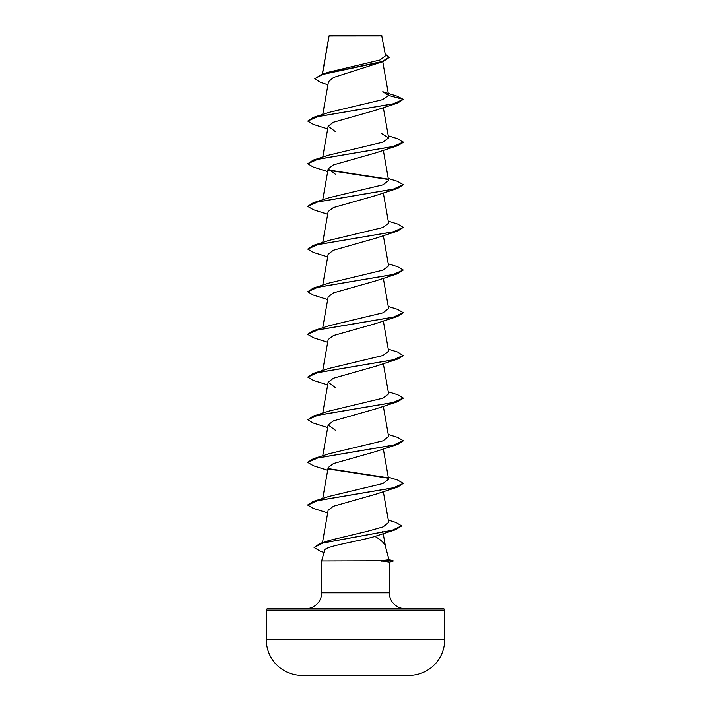 <?xml version="1.0" encoding="UTF-8"?>
<svg xmlns="http://www.w3.org/2000/svg" width="711" height="711" viewBox="0 0 711 711"><rect width="100%" height="100%" fill="white"/><g stroke="black" fill="none" stroke-linecap="round" stroke-linejoin="round"><path stroke-width="1.07" d="M409.207 675.414A8915.744 8915.744 0 0 1 402.31 675.45L308.69 675.45A8915.744 8915.744 0 0 1 301.793 675.414L409.207 675.414A35.666 35.666 0 0 0 444.659 639.749L444.659 610.136L266.341 610.136L266.341 639.749L444.659 639.749M301.793 675.414A35.666 35.666 0 0 1 266.341 639.749M327.922 84.813L320.439 82.343L314.786 78.77L321.443 74.442L328.518 72.193L379.932 60.017L385.54 55.769L381.709 35.55L329.06 35.781M382.065 35.914L329.086 35.959L322.465 74.131M388.988 559.664L393.085 560.766L381.114 560.766L388.997 559.717L385.406 546.315C384.429 543.142 380.936 539.836 374.946 536.405C359.055 541.418 324.118 546.092 324.465 550.518L321.674 560.943L381.114 560.766M267.771 608.705L443.229 608.705L267.771 608.705A1.431 1.431 0 0 0 266.341 610.136M443.229 608.705A1.431 1.431 0 0 1 444.659 610.136M405.252 608.705A15.918 15.918 0 0 1 389.326 592.787L321.674 592.787A15.918 15.918 0 0 1 305.748 608.705M321.674 560.943L321.674 592.787M381.327 560.943L389.326 562.081L389.326 592.787M314.786 78.77L322.527 74.477L383.033 61.59L333.495 77.481L328.473 81.712L322.741 114.462M388.641 95.461L403.261 99.371L393.13 103.877L313.311 117.395L329.175 112.356L382.42 99.682L388.641 95.461L382.767 91.719L397.387 96.261L403.261 99.371L397.689 103.042L375.595 110.267L333.388 122.239L328.144 126.229L335.405 131.597M388.259 135.801L397.689 138.734L403.261 142.396L397.689 145.711L375.595 152.927L333.388 164.908L328.144 168.898L335.405 174.266M388.259 178.47L397.689 181.403L403.261 184.709L397.689 188.379L375.595 195.596L333.406 207.568L328.144 211.567L322.741 242.469M388.259 221.139L397.698 224.063L403.261 227.378L397.689 231.048L375.595 238.265L333.388 250.245L328.144 254.236L322.741 285.138M388.259 263.808L397.689 266.732L403.261 270.047L397.689 273.717L375.595 280.934L333.415 292.905L328.144 296.905L322.741 327.807M388.259 306.477L397.689 309.401L403.261 312.716L397.689 316.386L375.595 323.603L333.388 335.583L328.144 339.574L322.741 370.475M388.259 349.137L397.689 352.069L403.261 355.74L397.698 359.055L375.595 366.272L333.397 378.243L328.144 382.242L335.405 387.602M403.244 398.231L397.689 401.724L375.595 408.941L333.397 420.912L328.144 424.911L335.405 430.271M403.244 440.9L397.689 444.384L375.595 451.609L333.388 463.581L328.144 467.571L322.741 498.482M388.259 477.143L397.689 480.076L403.261 483.391L397.689 487.053L375.595 494.278L333.406 506.25L328.144 510.24L322.465 542.715M382.776 531.153L382.242 532.717M401.537 526.016L395.592 529.704L374.946 536.405M388.304 520.061L396.107 522.523L401.555 525.838L392.214 530.264L319.861 543.551L329.46 540.387L367.063 531.393L383.14 526.878L388.704 522.372L383.327 491.594M403.261 483.391L393.13 487.897L313.311 501.406L329.175 496.367L382.936 483.516L388.624 479.232L383.327 448.925M388.259 434.474L397.689 437.407L403.261 440.722L393.139 445.228L313.311 458.737L329.166 453.707L382.945 440.847L388.615 436.563L383.327 406.257M388.259 391.805L397.689 394.738L403.261 398.053L393.139 402.559L313.311 416.068L329.175 411.038L382.927 398.178L388.615 393.894L383.327 363.588M329.184 368.369L382.936 355.509L388.624 351.225L383.327 320.919M403.261 312.716L393.13 317.222L313.311 330.739L329.175 325.7L382.945 312.84L388.624 308.556L383.327 278.25M403.261 270.047L393.13 274.553L313.311 288.071L329.175 283.031L382.945 270.171L388.624 265.887L383.327 235.581M403.261 227.378L393.13 231.884L313.302 245.402L329.175 240.362L382.936 227.502L388.615 223.218L383.327 192.912M403.261 184.709L393.13 189.215L313.311 202.733L329.175 197.694L382.927 184.842L388.615 180.55L383.327 150.243M403.261 142.04L393.13 146.546L313.311 160.064L329.175 155.025L382.953 142.164L388.615 137.881L381.825 133.695M383.033 61.59L389.113 57.52L385.202 53.832M321.443 74.442L382.296 61.484L389.113 57.164M397.689 103.042L317.87 116.56L307.739 121.066L313.311 124.381L327.673 128.913M397.689 145.711L317.861 159.228L307.739 163.734L313.311 167.049L327.673 171.582M328.491 170.32L388.028 179.483M397.689 188.379L317.861 201.897L307.739 206.403L313.311 209.709L327.673 214.251M397.689 231.048L317.87 244.566L307.739 249.072L313.311 252.378L327.673 256.92M397.689 273.717L317.87 287.235L307.739 291.741L313.311 295.047L327.673 299.589M397.689 316.386L317.87 329.895L307.739 334.401L313.311 337.716L327.673 342.258M397.698 359.055L317.87 372.564L307.739 377.07L313.302 380.385L327.673 384.918M397.689 401.724L317.87 415.233L307.739 419.739L313.311 423.054L327.673 427.587M397.689 444.384L317.87 457.902L307.739 462.408L313.311 465.723L327.673 470.255M328.491 468.993L388.028 478.165M397.689 487.053L317.87 500.571L307.739 505.077L313.311 508.392L327.673 512.924M395.592 529.704L322.821 543.053L314.093 547.506L320.501 551.354L323.949 552.438M313.311 117.395L307.739 121.066M313.311 160.064L307.739 163.734M328.278 169.929L387.539 179.039M313.311 202.733L307.739 206.403M313.302 245.402L307.739 249.072M313.311 288.071L307.739 291.741M313.311 330.739L307.756 334.223M403.261 355.384L393.13 359.89L313.311 373.408L307.739 377.07M313.311 416.068L307.739 419.739M313.311 458.737L307.756 462.23M328.278 468.602L387.539 477.712M313.311 501.406L307.756 504.899M319.861 543.551L314.093 547.506M381.327 561.121L393.085 560.766M329.024 35.843L322.323 74.175M382.767 61.688L388.624 95.238M383.327 107.574L388.624 137.881M328.144 126.229L322.741 157.131M328.144 168.898L322.741 199.8M328.144 382.242L322.741 413.144M328.144 424.911L322.741 455.813M383.211 533.588L385.478 546.563M329.184 368.36L313.311 373.408M389.326 562.125L393.085 561.121"/></g></svg>
